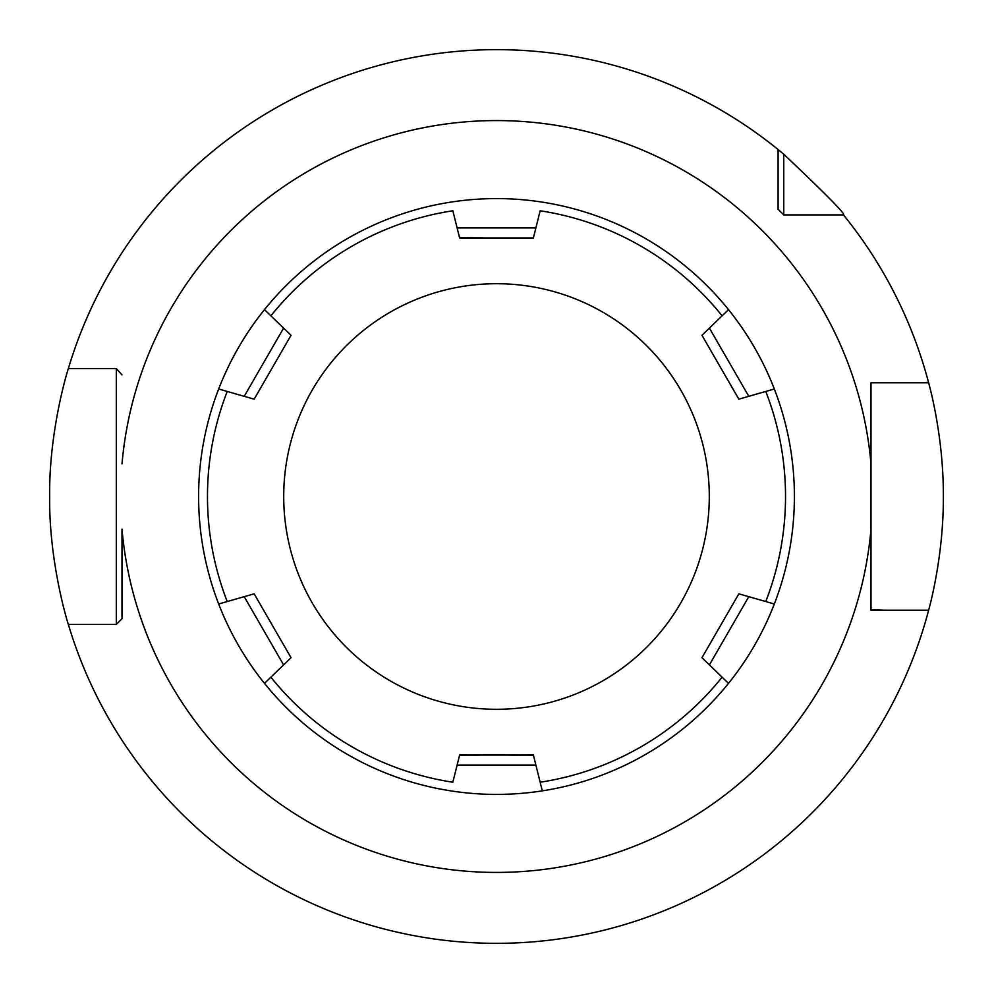 <?xml version="1.0" encoding="UTF-8"?>
<svg xmlns="http://www.w3.org/2000/svg" width="993" height="993" viewBox="0 0 993 993"><rect width="100%" height="100%" fill="white"/><g stroke="black" fill="none" stroke-linecap="round" stroke-linejoin="round"><path stroke-width="1.49" d="M112.979 368.577L68.356 368.577A446.85 446.85 0 0 1 778.09 149.533L783.762 154.225C826.399 194.591 846.297 214.823 843.467 214.91A446.85 446.85 0 0 1 928.629 382.764C928.107 381.027 943.685 433.904 943.35 496.512C943.685 559.096 928.107 611.961 928.629 610.236L870.998 610.236L870.998 507.386M496.5 943.35L506.542 943.238L496.5 943.35M534.817 941.699L542.935 940.93L534.805 941.699M550.134 940.123L556.204 939.341L550.134 940.123M561.057 938.658L564.583 938.137L561.057 938.658M783.762 154.225L783.762 214.91L833.115 214.91M786.605 214.91L783.762 214.91L778.09 209.238L778.09 206.395M928.629 382.764L870.998 382.764L870.998 529.132A375.925 375.925 0 0 1 496.5 872.425A375.925 375.925 0 0 1 122.002 529.132L122.002 618.751L116.318 624.423L68.356 624.423L116.318 624.423L122.002 618.751L116.318 624.423L112.979 624.423M884.465 610.236L870.998 609.727M870.998 485.614L870.998 382.764L884.465 382.764M928.629 610.236A446.85 446.85 0 0 1 68.356 624.423C68.902 626.657 48.893 564.322 49.65 496.5C48.893 428.666 68.914 366.33 68.356 368.577L116.318 368.577L122.002 374.92M122.002 529.12L122.002 618.751M778.09 149.533L778.09 209.238L783.762 214.91L843.467 214.91M870.998 529.132L870.998 610.236M458.183 941.699L450.065 940.93L458.195 941.699M442.866 940.123L436.796 939.341L442.866 940.123M431.943 938.658L428.417 938.137L431.943 938.658M428.144 938.087L426.282 937.802M426.382 937.814L428.12 938.087M533.489 237.538L540.155 210.777A289.037 289.037 0 0 1 722.11 315.836L728.514 309.642A297.9 297.9 0 0 1 754.655 645.152A297.9 297.9 0 0 0 774.329 604.005A297.9 297.9 0 0 1 218.671 604.005L254.158 593.826L291.036 657.714L264.486 683.358A297.9 297.9 0 0 1 238.345 347.848A297.9 297.9 0 0 0 218.671 388.995A297.9 297.9 0 0 1 774.329 388.995L738.842 399.174L701.964 335.286L728.514 309.642A297.9 297.9 0 0 1 774.329 388.995A297.9 297.9 0 0 0 728.514 309.642A297.9 297.9 0 0 1 774.329 388.995M116.318 624.423L116.318 368.577M496.5 709.287A212.787 212.787 0 0 1 283.713 496.5A212.787 212.787 0 0 1 496.5 283.713A212.787 212.787 0 0 1 709.287 496.5A212.787 212.787 0 0 1 496.5 709.287M270.89 677.164A289.037 289.037 0 0 0 452.845 782.223L459.622 755.04L533.378 755.04L542.315 790.862A297.9 297.9 0 0 0 728.514 683.358L701.964 657.714L702.548 656.708M512.103 237.96L459.622 237.96L452.845 210.777A289.037 289.037 0 0 0 270.89 315.836L291.036 335.286L254.158 399.174L218.671 388.995A297.9 297.9 0 0 1 238.345 347.848M231.654 600.281L243.806 596.793M244.216 596.681L283.601 664.9M255.176 595.589L274.167 628.482M264.759 683.085L264.486 683.358A297.9 297.9 0 0 1 218.671 604.005A297.9 297.9 0 0 0 264.486 683.358M765.764 391.453A289.037 289.037 0 0 1 765.764 601.547L774.329 604.005A297.9 297.9 0 0 1 754.655 645.152A297.9 297.9 0 0 0 774.329 604.005L739.264 593.951M264.486 309.642L270.89 315.836M718.795 673.974L709.399 664.9L748.784 596.681M738.556 594.335L736.26 598.295M701.964 657.714L738.842 593.826M486.595 237.96L459.511 237.538M535.885 227.918L457.115 227.918M533.378 237.96L510.936 237.96M459.511 755.462L482.064 755.04M506.405 755.04L533.489 755.462M457.115 765.082L535.885 765.082M722.11 677.164A289.037 289.037 0 0 1 540.155 782.223L542.315 790.862A297.9 297.9 0 0 0 728.514 683.358A297.9 297.9 0 0 1 542.315 790.862A297.9 297.9 0 0 0 728.514 683.358M761.346 392.719L749.194 396.207M748.784 396.319L709.399 328.1M737.824 397.411L718.833 364.518M274.205 319.026L283.601 328.1L244.216 396.319M254.444 398.665L253.736 399.049M291.036 335.286L290.452 336.292M227.236 601.547A289.037 289.037 0 0 1 227.236 391.453L218.671 388.995M870.998 463.868A375.925 375.925 0 0 0 496.5 120.575A375.925 375.925 0 0 0 122.002 463.868M287.56 651.693L261.01 605.705M459.622 237.96L483.79 237.96M533.378 755.04L509.21 755.04M480.897 755.04L459.622 755.04M705.44 341.307L732.089 387.469M254.158 399.174L256.74 394.705"/></g></svg>
